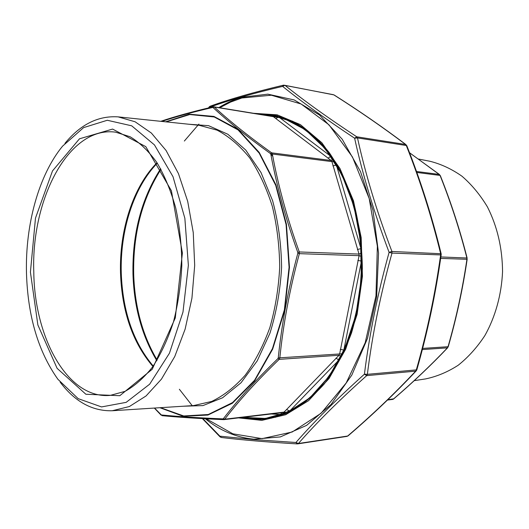 <?xml version="1.0" encoding="UTF-8"?>
<svg xmlns="http://www.w3.org/2000/svg" width="529" height="529" viewBox="0 0 529 529"><rect width="100%" height="100%" fill="white"/><g stroke="black" fill="none" stroke-linecap="round" stroke-linejoin="round"><path stroke-width="0.79" d="M414.247 380.649L425.521 378.923C436.835 376.569 447.732 372.006 458.207 365.241C468.231 357.254 477.098 347.394 484.815 335.657C495.336 316.95 501.538 294.746 502.55 271.589C502.338 247.989 497.293 226.412 487.401 206.865C480.16 194.831 471.696 184.621 462.002 176.236C451.806 169.062 441.1 164.063 429.892 161.252L418.545 159.05M409.532 152.722L439.744 174.834M440.267 175.483C451.039 202.475 459.992 229.989 467.114 258.02L466.935 259.289L466.862 257.868C459.754 229.864 450.814 202.389 440.055 175.423L416.839 172.461M467.173 259.184C462.849 288.603 456.54 317.777 448.248 346.7L447.415 347.864L448.03 346.713C456.289 317.975 462.591 288.834 466.935 259.289L440.657 258.403M392.439 399.441L393.404 399.058C412.613 382.612 430.619 365.546 447.415 347.864L422.327 349.576M467.114 258.02L440.869 256.949M448.248 346.7L422.625 348.419M393.682 398.82L387.81 399.726M243.062 417.348C255.659 420 268.434 419.067 281.402 414.551L271.132 413.982M289.687 411.04C308.837 401.597 325.13 384.728 338.567 360.434L289.687 411.04L286.579 409.539L339.023 355.27L339.651 353.987L359.079 255.666L359.012 254.065L331.934 161.623L331.214 160.505L273.129 116.492L213.868 106.805L214.357 107.037L212.598 107.493C192.801 112.075 175.866 116.717 161.781 121.419M343.956 349.471C355.686 322.915 361.486 293.655 361.353 261.69L343.956 349.471L343.718 349.986L340.286 349.371M268.633 115.758L270.458 115.289L261.458 114.588M360.785 248.028C358.239 216.401 350.152 188.899 336.523 165.517L360.785 248.028L360.824 248.643L357.406 249.509M330.38 155.976C315.324 135.199 298.131 122.206 278.79 117.008L330.38 155.976L330.665 156.392L328.013 158.25M273.024 116.479L273.612 115.858L275.43 116.228L273.526 116.697L214.357 107.037C229.335 120.91 248.425 136.178 271.635 152.841L272.349 154.018L270.822 154.184L270.464 153.589C247.215 136.832 228.092 121.498 213.081 107.599M275.43 116.228L278.406 116.902L275.854 118.635M270.722 116.102L270.828 115.342L273.612 115.858M278.406 116.902L278.79 117.008M270.458 115.289L270.828 115.342M330.665 156.392L332.721 159.619L331.214 160.505L271.635 152.841L270.464 153.589M332.721 159.619L334.063 161.702L331.934 161.623L272.349 154.018C278.135 185.448 287.115 218.093 299.288 251.956L299.354 253.656L297.827 253.265L297.794 252.412C285.62 218.424 276.627 185.679 270.822 154.184M334.063 161.702L336.252 165.068L332.913 165.894M336.252 165.068L336.523 165.517M360.824 248.643L360.976 253.358L359.012 254.065L299.288 251.956L297.794 252.412M360.976 253.358L361.102 256.334L359.079 255.666L299.354 253.656C289.786 289.112 283.273 323.893 279.815 358.001L279.18 359.356C257.068 380.721 238.916 400.678 224.726 419.213L223.965 419.636L283.676 412.481L286.579 409.539M361.102 256.334L361.34 261.068L357.855 260.433M361.34 261.068L361.353 261.69M343.718 349.986L341.8 353.828L278.254 357.915C281.745 323.708 288.272 288.821 297.827 253.265M341.8 353.828L340.623 356.222L339.023 355.27L279.18 359.356L277.943 358.596L278.254 357.915M340.623 356.222L338.825 359.951L335.994 358.153M338.825 359.951L338.567 360.434M289.31 411.218L286.354 412.514L284.377 412.084L224.726 419.213L223.39 418.67C237.627 400.083 255.805 380.06 277.943 358.596M286.354 412.514L284.542 413.281L283.61 412.488M284.542 413.281L281.772 414.412L281.091 412.792M281.772 414.412L281.402 414.551M26.463 272.633C25.326 224.514 38.696 175.192 62.594 146.13L83.615 127.608L107.294 120.268L131.708 125.823L154.475 144.926L172.996 176.673L184.859 218.292L188.37 265.28L182.974 312.097L169.452 353.207L149.667 384.186L126.153 402.357L101.542 406.927L78.173 398.641L57.912 379.293C38.187 351.474 27.706 315.919 26.463 272.633M64.941 143.372C80.514 124.394 98.249 115.56 118.146 116.876L135.093 121.776L151.34 133.024L166.066 150.467L178.438 173.572L187.702 201.37L193.244 232.535L194.692 265.413L191.928 298.204L185.137 329.117L174.762 356.526L161.471 379.108L146.064 395.95L129.374 406.536L112.247 410.749C92.31 411.264 74.939 401.729 60.147 382.136M154.554 408.057L161.358 414.961C177.546 416.535 198.058 417.844 222.907 418.889L223.39 418.67M160.776 121.32C175.178 116.44 192.629 111.612 213.141 106.832L213.868 106.805M213.861 106.805L212.598 107.493M160.928 414.71L162.185 415.675M161.358 414.961L162.357 415.675C178.445 417.236 198.844 418.551 223.549 419.629M222.907 418.889L223.655 419.642C198.844 418.565 178.352 417.242 162.191 415.682M202.858 418.631L219.899 436.174L253.973 439.586L295.909 442.502C314.1 421.659 336.94 398.886 364.421 374.182C369.368 334.513 377.6 293.899 389.106 252.346C374.096 212.625 362.603 174.583 354.615 138.214C325.719 119.065 301.715 101.786 282.605 86.379C253.021 93.349 228.515 100.365 209.081 107.42L208.71 107.876M346.66 436.405L348.075 435.87C372.211 415.205 394.938 393.53 416.244 370.842L416.819 369.844C427.604 332.086 435.724 293.701 441.186 254.68L441.14 253.735C432.14 216.857 420.694 180.839 406.801 145.68L405.551 144.443C382.824 127.277 358.926 110.759 333.859 94.883L284.966 85.334L282.605 86.379L283.537 85.156L284.966 85.334C304.01 100.682 327.94 117.835 356.751 136.799L354.615 138.214L357.498 137.917C365.44 174.134 376.913 211.984 391.923 251.467L389.106 252.346L391.996 253.093C380.47 294.441 372.264 334.857 367.364 374.334L364.421 374.182L366.709 375.63C339.281 400.136 316.507 422.764 298.396 443.507L347.646 436.028C371.735 415.404 394.409 393.774 415.662 371.14L416.244 370.842M441.186 254.68L440.637 254.925C435.175 293.932 427.068 332.265 416.31 369.916L415.662 371.14L366.709 375.63L367.364 374.334L416.819 369.844M333.409 94.698L283.537 85.156C254.026 92.172 229.546 99.201 210.099 106.243L208.274 107.982M406.801 145.68L406.292 145.508C420.152 180.554 431.571 216.513 440.564 253.378L440.637 254.925L391.996 253.093L391.923 251.467L441.14 253.735M221.353 437.49L219.899 436.174L220.057 436.875L221.353 437.49C241.462 439.91 266.742 442.046 297.186 443.904L298.396 443.507L295.909 442.502L297.682 443.877L346.938 436.392L348.075 435.87M416.488 171.482L439.341 174.418L409.558 152.795M261.035 114.515L272.389 115.441L292.385 121.796C305.431 129.003 317.499 139.292 328.602 152.656C338.864 167.653 347.242 184.958 353.736 204.564C358.926 225.136 361.671 246.54 361.962 268.772L358.887 301.57C354.516 322.875 347.983 342.448 339.287 360.302C329.554 376.76 318.478 390.369 306.073 401.134C293.185 410.081 279.927 415.827 266.305 418.379L275.801 417.183M281.831 117.015L272.389 115.441L260.989 114.509M261.062 114.522L283.63 118.324L305.484 129.79L325.342 148.808L341.899 174.722L353.974 206.277L360.613 241.674L361.287 278.697L355.918 314.96L344.934 348.135L329.183 376.258L309.822 397.834L288.146 411.998L265.479 418.439L243.036 417.348C250.653 418.988 258.41 419.325 266.305 418.379L253.788 418.789M160.485 407.68L183.702 415.966L208.267 414.511L232.529 402.582L254.575 380.258L272.442 348.631L284.364 309.921L289.072 267.304L286.077 224.534L275.721 185.375L259.137 153.06L238.004 129.87L214.238 116.975L189.752 114.535L166.225 121.882M188.886 124.242L208.558 125.664L227.88 134.267L245.734 150.051L260.995 172.52L272.594 200.643C278.254 221.717 281.256 243.889 281.6 267.158C280.317 290.388 276.429 312.421 269.929 333.257L257.213 360.884L241.065 382.725L222.583 397.775L202.944 405.598L183.226 406.232M160.968 169.326C142.023 199.056 132.938 234.03 133.692 274.253C134.756 306.886 142.572 335.492 157.133 360.064M156.796 360.619C141.99 335.961 134.049 307.164 132.971 274.227C132.217 233.686 141.441 198.534 160.644 168.758M270.815 154.144L272.779 156.306M157.298 163.183C133.539 187.484 119.997 230.796 121.267 273.116C122.675 311.402 133.328 342.382 153.225 366.048M152.927 366.465C132.746 342.838 121.941 311.713 120.513 273.09C119.223 230.485 132.984 186.896 157.02 162.76M33.79 272.005C34.438 337.985 67.857 399.441 110.297 395.381L124.983 391.374C134.769 386.025 144.04 377.785 152.788 366.663C161.001 353.974 167.891 339.069 173.459 321.943C178.081 303.871 180.872 284.939 181.831 265.155C181.665 245.344 179.635 226.319 175.747 208.069C170.867 190.738 164.579 175.562 156.888 162.555C148.589 151.089 139.663 142.493 130.094 136.753L115.587 132.157C68.79 125.743 31.066 199.367 33.79 272.005M30.418 272.137L35.483 218.093L52.49 170.946L79.476 138.803L112.584 129.076L145.786 146.639L171.416 190.804L182.393 252.994L175.291 317.942L152.246 369.235L119.805 395.705L85.877 394.25L57.112 368.343L37.863 324.945L30.418 272.137M112.247 410.749L193.687 405.564L211.673 401.445C223.582 395.765 234.77 387.01 245.244 375.173C255.051 361.677 263.257 345.821 269.863 327.596C275.331 308.361 278.611 288.199 279.702 267.119C279.457 246.011 276.991 225.731 272.296 206.29C266.424 187.821 258.866 171.641 249.615 157.761C239.617 145.515 228.786 136.317 217.121 130.167L199.314 125.327L118.146 116.876M272.369 115.434L277.652 115.884M271.589 418.148L266.285 418.379M165.63 121.822L189.276 114.185L213.921 116.42L237.871 129.202L259.203 152.412L275.953 184.859L286.427 224.25L289.462 267.31L284.701 310.219L272.66 349.153L254.614 380.906L232.37 403.243L207.923 415.053L183.213 416.297L159.89 407.714M206.297 418.816L232.839 433.806L262.06 438.64L292.187 432.001L321.057 413.288L346.204 382.95L365.189 342.759L375.98 295.81L377.362 246.23L369.196 198.547L352.446 156.981L328.978 124.811L301.127 104.008L271.337 95.213L241.846 97.997L230.558 102.097L219.714 107.764M198.93 124.09L184.35 141.038M179.371 389.265L192.192 405.637M253.543 113.292L277.17 114.833L300.399 124.632L321.83 142.731L339.982 168.539L353.471 200.782L361.181 237.514L362.438 276.297L357.108 314.418L345.655 349.252L329.025 378.566L308.533 400.711L285.653 414.736L261.868 420.363L238.519 417.89M270.57 115.163L276.297 115.573L270.61 115.17M264.52 418.578L270.22 418.399L264.48 418.584M241.647 417.513C249.807 419.484 258.139 419.96 266.629 418.942L286.817 413.394C300.122 406.715 312.599 396.909 324.237 383.975C335.122 369.354 344.214 352.334 351.521 332.926C357.558 312.48 361.168 291.095 362.358 268.778C362.067 246.428 359.317 224.918 354.099 204.247C347.586 184.555 339.182 167.19 328.893 152.14C317.784 138.75 305.709 128.454 292.682 121.247L272.739 114.892L258.099 114.039M356.751 136.799L405.551 144.443L406.292 145.508L357.498 137.917L356.751 136.799M218.808 107.612C226.187 103.029 233.891 99.571 241.918 97.243L267.853 94.162L294.217 99.948L319.542 115.024L342.19 139.206L360.5 171.568L372.985 210.35L378.546 253.08L376.655 296.795L367.483 338.401L351.818 375.074L330.982 404.559L306.595 425.389L280.35 436.914L253.847 439.189C236.172 437.47 219.998 430.666 205.318 418.763M387.479 400.05L392.63 399.435M447.673 347.738C430.851 365.446 412.818 382.533 393.589 398.998L392.683 399.421M154.329 408.071L161.028 415.08M334.176 95.002C359.284 110.898 383.227 127.449 406.007 144.648M210.099 106.243L209.147 106.911M202.382 418.604L220.057 436.875"/></g></svg>
